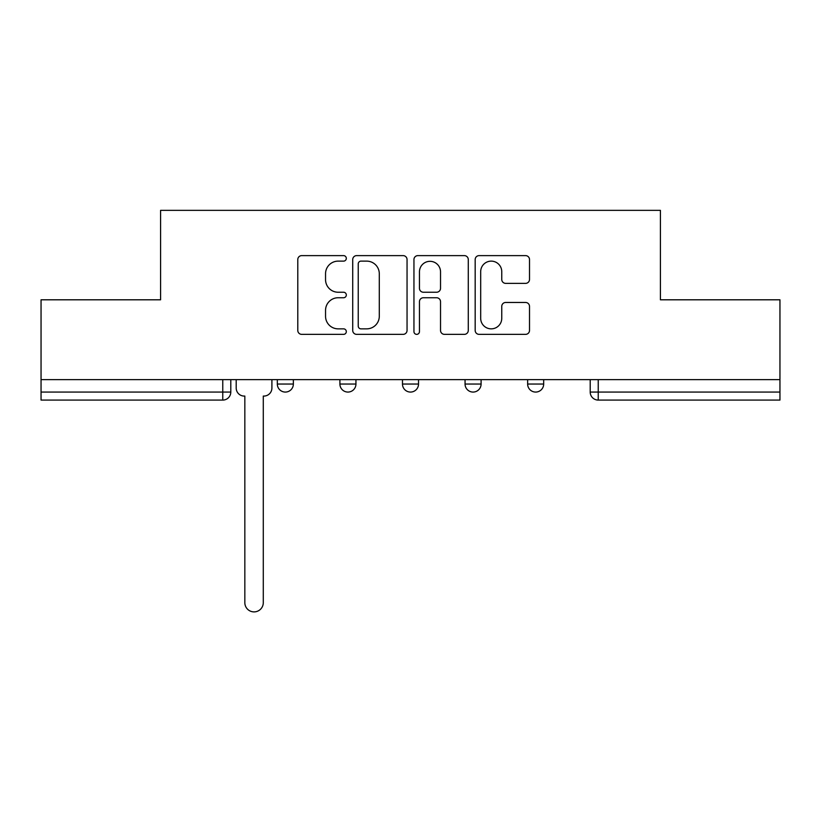 <?xml version="1.0" encoding="UTF-8"?>
<svg xmlns="http://www.w3.org/2000/svg" width="821" height="821" viewBox="0 0 821 821"><rect width="100%" height="100%" fill="white"/><g stroke="black" fill="none" stroke-linecap="round" stroke-linejoin="round"><path stroke-width="1.23" d="M346.318 258.369A2.761 2.761 0 0 0 343.568 255.618L301.728 255.618A3.941 3.941 0 0 0 297.787 259.549L297.787 330.422A3.941 3.941 0 0 0 301.728 334.363L343.568 334.363A2.761 2.761 0 0 0 346.318 331.602A2.761 2.761 0 0 0 343.568 328.852L338.149 328.852A12.602 12.602 0 0 1 325.547 316.249L325.547 310.348A12.602 12.602 0 0 1 338.149 297.746L343.568 297.746A2.761 2.761 0 0 0 346.318 294.985A2.761 2.761 0 0 0 343.568 292.235L338.149 292.235A12.602 12.602 0 0 1 325.547 279.633L325.547 273.721A12.602 12.602 0 0 1 338.149 261.129L343.568 261.129A2.761 2.761 0 0 0 346.318 258.369M465.055 384.043L465.055 379.63L465.055 384.043A8.025 8.025 0 0 0 473.081 392.069A8.025 8.025 0 0 1 465.055 384.043L481.096 384.043A8.025 8.025 0 0 1 473.081 392.069M339.904 384.043L339.904 379.63L339.904 384.043A8.025 8.025 0 0 0 347.919 392.069A8.025 8.025 0 0 1 339.904 384.043L355.945 384.043A8.025 8.025 0 0 1 347.919 392.069A8.025 8.025 0 0 0 355.945 384.043L355.945 379.63L355.945 384.043M525.573 283.368A3.941 3.941 0 0 0 529.514 279.438L529.514 259.549A3.941 3.941 0 0 0 525.573 255.618L479.115 255.618A3.941 3.941 0 0 0 475.174 259.549L475.174 330.422A3.941 3.941 0 0 0 479.115 334.363L525.573 334.363A3.941 3.941 0 0 0 529.514 330.422L529.514 306.407A3.941 3.941 0 0 0 525.573 302.467L505.685 302.467A3.941 3.941 0 0 0 501.754 306.407L501.754 318.322A10.529 10.529 0 0 1 491.215 328.852A10.529 10.529 0 0 1 480.685 318.322L480.685 271.659A10.529 10.529 0 0 1 491.215 261.129A10.529 10.529 0 0 1 501.754 271.659L501.754 279.438A3.941 3.941 0 0 0 505.685 283.368L525.573 283.368M41.05 379.63L41.05 299.798L160.588 299.798L160.588 210.35L660.412 210.35L660.412 299.798L779.95 299.798L779.95 379.63L41.05 379.63L41.05 392.069L230.793 392.069L230.793 379.63L230.793 392.069A8.025 8.025 0 0 1 222.768 400.084L41.05 400.084L41.05 392.069M407.052 259.549A3.941 3.941 0 0 0 403.121 255.618L356.653 255.618A3.941 3.941 0 0 0 352.722 259.549L352.722 330.422A3.941 3.941 0 0 0 356.653 334.363L403.121 334.363A3.941 3.941 0 0 0 407.052 330.422L407.052 259.549M417.879 255.618L464.347 255.618A3.941 3.941 0 0 1 468.278 259.549L468.278 330.422A3.941 3.941 0 0 1 464.347 334.363L444.459 334.363A3.941 3.941 0 0 1 440.528 330.422L440.528 301.687A3.941 3.941 0 0 0 436.587 297.746L423.4 297.746A3.941 3.941 0 0 0 419.459 301.687L419.459 331.602A2.761 2.761 0 0 1 416.699 334.363A2.761 2.761 0 0 1 413.948 331.602L413.948 259.549A3.941 3.941 0 0 1 417.879 255.618M590.207 379.63L590.207 392.069L779.95 392.069L779.95 400.084L598.232 400.084A8.025 8.025 0 0 1 590.207 392.069L590.207 379.63M779.95 379.63L779.95 392.069M543.676 379.63L543.676 384.043A8.025 8.025 0 0 1 535.651 392.069A8.025 8.025 0 0 1 527.636 384.043A8.025 8.025 0 0 0 535.651 392.069A8.025 8.025 0 0 0 543.676 384.043L543.676 379.63M527.636 379.63L527.636 384.043L543.676 384.043M481.096 379.63L481.096 384.043M418.525 379.63L418.525 384.043A8.025 8.025 0 0 1 410.5 392.069A8.025 8.025 0 0 1 402.475 384.043L418.525 384.043M402.475 379.63L402.475 384.043M293.364 379.63L293.364 384.043A8.025 8.025 0 0 1 285.349 392.069A8.025 8.025 0 0 1 277.324 384.043A8.025 8.025 0 0 0 285.349 392.069A8.025 8.025 0 0 0 293.364 384.043L293.364 379.63M277.324 379.63L277.324 384.043L293.364 384.043M598.232 379.63L598.232 400.084A8.025 8.025 0 0 1 590.207 392.069M360.983 261.129A2.761 2.761 0 0 0 358.233 263.88L358.233 326.091A2.761 2.761 0 0 0 360.983 328.852L366.7 328.852A12.602 12.602 0 0 0 379.292 316.249L379.292 273.721A12.602 12.602 0 0 0 366.7 261.129L360.983 261.129M440.528 271.854A10.529 10.529 0 0 0 429.988 261.324A10.529 10.529 0 0 0 419.459 271.854L419.459 288.294A3.941 3.941 0 0 0 423.4 292.235L436.587 292.235A3.941 3.941 0 0 0 440.528 288.294L440.528 271.854M236.202 388.056L236.202 379.63L236.202 388.056A8.025 8.025 0 0 0 244.227 396.071L244.832 396.071L244.832 602.665A9.226 9.226 0 0 0 254.058 611.891A9.226 9.226 0 0 0 263.284 602.665L263.284 396.071L263.88 396.071A8.025 8.025 0 0 0 271.905 388.056L271.905 379.63L271.905 388.056M244.227 396.071L244.832 396.071L244.832 602.665M263.284 602.665L263.284 396.071L263.88 396.071M222.768 379.63L222.768 400.084"/></g></svg>
